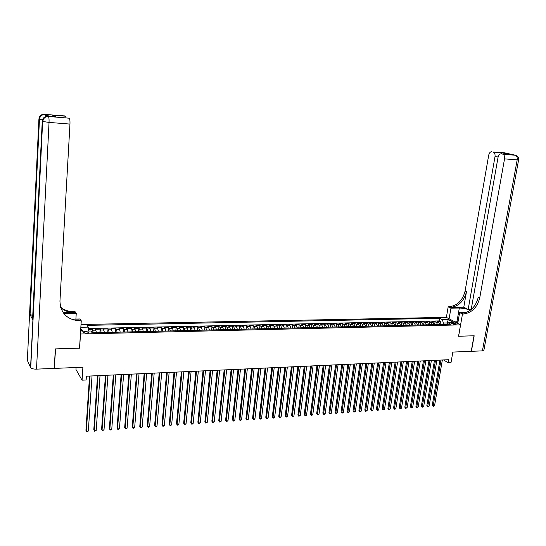 <?xml version="1.0" encoding="UTF-8"?>
<svg xmlns="http://www.w3.org/2000/svg" width="546" height="546" viewBox="0 0 546 546"><rect width="100%" height="100%" fill="white"/><g stroke="black" fill="none" stroke-linecap="round" stroke-linejoin="round"><path stroke-width="0.82" d="M86.671 333.319C88.309 333.217 88.978 332.896 88.677 332.357L85.551 331.647C83.907 331.75 83.231 332.064 83.531 332.61L86.671 333.319M76.085 367.513L75.962 369.485L82.071 380.18L86.138 379.989L86.384 376.194L448.819 359.698L448.28 362.817L450.996 362.687L452.839 352.074L471.232 351.324L474.01 335.77L458.551 336.254L460.537 324.863L80.426 334.022M460.537 324.863L446.341 317.349L81.026 324.508M80.501 334.138L79.614 348.15L55.596 348.901L54.272 367.949M439.735 324.515L438.629 322.406L437.264 321.662L440.526 321.587L440.035 324.508M437.551 324.57L436.445 322.454L435.087 321.71L434.596 324.638M435.087 321.71L431.804 321.785L433.155 322.529L434.261 324.645M428.74 324.774L427.648 322.652L426.303 321.901L429.606 321.833L429.122 324.768M423.191 324.911L422.106 322.782L420.768 322.024L424.092 321.956L423.614 324.897M417.601 325.041L416.523 322.904L415.199 322.147L418.543 322.079L418.065 325.034M411.977 325.177L410.906 323.034L409.589 322.276L412.96 322.201L412.483 325.163M406.313 325.314L405.248 323.157L403.938 322.399L407.33 322.324L406.859 325.3M400.607 325.45L399.549 323.287L398.252 322.522L401.672 322.447L401.201 325.436M394.867 325.587L393.816 323.416L392.526 322.652L395.966 322.577L395.502 325.573M389.08 325.723L388.042 323.546L386.766 322.782L390.226 322.7L389.762 325.709M383.258 325.866L382.227 323.676L380.958 322.904L384.445 322.829L383.988 325.846M377.402 326.003L376.378 323.812L375.116 323.034L378.631 322.959L378.173 325.982M371.498 326.146L370.481 323.942L369.233 323.164L372.768 323.089L372.317 326.126M365.554 326.29L364.551 324.078L363.308 323.293L366.871 323.218L366.421 326.269M359.568 326.426L358.572 324.215L357.343 323.43L360.926 323.348L360.49 326.406M353.542 326.576L352.552 324.351L351.337 323.56L354.948 323.485L354.511 326.549M347.474 326.72L346.498 324.488L345.29 323.696L348.928 323.614L348.491 326.692M341.366 326.863L340.397 324.624L339.202 323.833L342.861 323.751L342.431 326.836M335.21 327.013L334.248 324.761L333.067 323.962L336.752 323.887L336.322 326.986M329.013 327.156L328.057 324.904L326.89 324.099L330.603 324.017L330.18 327.129M322.768 327.307L321.826 325.041L320.666 324.242L324.406 324.16L323.99 327.279M316.482 327.457L315.547 325.184L314.407 324.379L318.168 324.297L317.752 327.429M310.148 327.607L309.227 325.327L308.094 324.515L311.889 324.433L311.473 327.58M303.774 327.764L302.859 325.471L301.74 324.658L305.555 324.577L305.153 327.73M297.345 327.914L296.451 325.614L295.338 324.802L299.188 324.713L298.785 327.88M290.875 328.071L289.987 325.764L288.895 324.945L292.765 324.856L292.369 328.037M284.364 328.228L283.483 325.907L282.398 325.088L286.302 325L285.906 328.187M277.798 328.385L276.931 326.058L275.86 325.232L279.791 325.143L279.402 328.344M271.185 328.542L270.325 326.208L269.274 325.375L273.232 325.286L272.843 328.501M264.523 328.699L263.677 326.358L262.633 325.525L266.625 325.436L266.243 328.658M257.814 328.856L256.975 326.508L255.951 325.669L259.964 325.58L259.596 328.815M251.051 329.02L250.232 326.658L249.215 325.819L253.262 325.73L252.894 328.979M244.239 329.183L243.434 326.815L242.431 325.969L246.505 325.88L246.144 329.136M237.38 329.347L236.582 326.965L235.599 326.119L239.708 326.03L239.346 329.299M230.467 329.511L229.682 327.122L228.713 326.269L232.849 326.18L232.494 329.463M223.505 329.675L222.727 327.279L221.778 326.426L225.942 326.331L225.594 329.627M216.482 329.845L215.725 327.436L214.79 326.583L218.987 326.488L218.646 329.791M209.418 330.016L208.668 327.6L207.746 326.733L211.978 326.644L211.636 329.961M202.293 330.187L201.556 327.757L200.648 326.89L204.914 326.801L204.579 330.132M195.113 330.357L194.39 327.921L193.502 327.054L197.795 326.958L197.475 330.303M187.879 330.528L187.169 328.085L186.302 327.211L190.629 327.115L190.308 330.473M180.59 330.705L179.9 328.248L179.04 327.368L183.401 327.272L183.087 330.644M173.246 330.876L172.563 328.412L171.724 327.532L176.119 327.436L175.812 330.815M165.841 331.053L165.179 328.583L164.36 327.696L168.782 327.6L168.482 330.992M158.381 331.231L157.733 328.747L156.927 327.859L161.391 327.764L161.097 331.169M150.867 331.415L150.232 328.917L149.447 328.023L153.945 327.928L153.651 331.347M143.291 331.593L142.67 329.088L141.899 328.194L146.43 328.091L146.151 331.524M135.654 331.777L135.046 329.258L134.296 328.358L138.868 328.262L138.588 331.709M127.955 331.961L127.361 329.436L126.638 328.528L131.238 328.426L130.972 331.886M120.195 332.145L119.622 329.607L118.912 328.699L123.553 328.596L123.294 332.07M112.38 332.33L111.131 328.869L115.807 328.767L115.554 332.255M104.498 332.521L103.283 329.047L107.999 328.945L107.746 332.439M96.546 332.712L95.373 329.218L100.13 329.115L99.884 332.63M453.351 323.13L451.303 323.56L454.559 324.447L456.599 324.017L453.351 323.13L453.146 324.31M80.719 329.368L81.934 331.204L90.902 330.999L92.151 332.814L450.819 324.249L448.116 322.802L446.328 324.358M80.849 327.279L88.24 327.122L87.032 325.368L439.714 318.284L442.342 319.697L448.293 319.574L454.115 322.666L448.116 322.802M440.526 321.587L439.277 320.911L88.411 328.521M93.352 332.787L92.192 329.293L88.513 329.375M100.13 329.115L101.324 332.596M107.999 328.945L109.234 332.405M115.807 328.767L116.51 329.682L117.076 332.221M123.553 328.596L124.276 329.504L124.857 332.036M131.238 328.426L131.982 329.327L132.582 331.852M138.868 328.262L139.626 329.156L140.24 331.668M146.43 328.091L147.208 328.985L147.843 331.483M153.945 327.928L154.736 328.815L155.385 331.306M161.391 327.764L162.21 328.644L162.865 331.129M168.782 327.6L169.615 328.48L170.291 330.951M176.119 327.436L176.972 328.31L177.662 330.774M183.401 327.272L184.268 328.146L184.971 330.596M190.629 327.115L191.51 327.982L192.226 330.426M197.795 326.958L198.696 327.825L199.427 330.255M204.914 326.801L205.828 327.661L206.572 330.084M211.978 326.644L212.906 327.504L213.663 329.914M218.987 326.488L219.936 327.341L220.7 329.743M225.942 326.331L226.904 327.184L227.689 329.579M232.849 326.18L233.825 327.027L234.623 329.415M239.708 326.03L240.697 326.877L241.503 329.252M246.505 325.88L247.515 326.72L248.334 329.088M253.262 325.73L254.286 326.569L255.112 328.924M259.964 325.58L261.002 326.412L261.841 328.76M266.625 325.436L267.67 326.262L268.523 328.603M273.232 325.286L274.297 326.119L275.157 328.446M279.791 325.143L280.869 325.969L281.743 328.289M286.302 325L287.394 325.819L288.274 328.132M292.765 324.856L293.871 325.675L294.765 327.975M299.188 324.713L300.3 325.525L301.208 327.825M305.555 324.577L306.688 325.382L307.603 327.668M311.889 324.433L313.029 325.239L313.957 327.518M318.168 324.297L319.321 325.102L320.256 327.368M324.406 324.16L325.573 324.959L326.522 327.218M330.603 324.017L331.777 324.815L332.732 327.068M336.752 323.887L337.94 324.679L338.909 326.924M342.861 323.751L344.062 324.542L345.038 326.774M348.928 323.614L350.136 324.406L351.119 326.631M354.948 323.485L356.169 324.269L357.166 326.488M360.926 323.348L362.162 324.133L363.165 326.344M366.871 323.218L368.113 323.996L369.123 326.201M372.768 323.089L374.024 323.867L375.041 326.058M378.631 322.959L379.893 323.73L380.924 325.921M384.445 322.829L385.722 323.601L386.759 325.778M390.226 322.7L391.509 323.471L392.554 325.641M395.966 322.577L397.263 323.341L398.314 325.505M401.672 322.447L402.975 323.212L404.033 325.368M407.33 322.324L408.647 323.082L409.712 325.232M412.96 322.201L414.277 322.952L415.356 325.095M418.543 322.079L419.881 322.829L420.959 324.966M424.092 321.956L425.436 322.706L426.528 324.829M429.606 321.833L430.958 322.577L432.057 324.699M447.092 323.689L447.222 322.939L443.42 323.02L442.342 319.697M443.181 324.433L443.42 323.02M82.071 380.18L82.903 367.233L54.498 368.393M443.536 359.937L448.28 362.817M447.679 323.184L447.222 322.939L448.293 319.574M439.277 320.911L439.714 318.284M92.192 329.293L91.974 332.562M88.24 327.122L88.718 331.047M80.753 328.808L82.958 331.183M439.94 360.101L432.282 405.187L433.196 405.821L440.991 360.053M434.548 405.726L433.19 406.388L433.196 405.821L434.548 405.726L442.349 359.991M433.19 406.388L432.282 405.187M454.852 321.853L458.039 321.724M457.923 322.386L457.07 323.027M506.142 154.238L505.787 153.692M471.205 309.398L468.168 309.439L495.004 156.682C495.283 154.231 494.696 152.682 493.256 152.041L504.402 152.784L515.349 155.201C516.857 155.856 517.465 157.419 517.171 159.882L504.538 158.872C504.832 156.388 504.231 154.811 502.743 154.156L515.902 155.317M518.604 159.917L483.927 350.068L482.418 350.866L471.396 351.317L474.174 335.77L458.606 336.254L462.476 314.032L463.404 314.018C471.785 312.919 477.231 307.535 479.743 297.87L504.538 158.872M470.126 310.381C467.192 308.927 463.588 308.149 459.316 308.04L450.935 308.156L448.191 306.756L449.099 306.75C457.343 305.705 462.674 300.464 465.096 291.018L488.697 155.235C489.271 152.812 490.349 151.645 491.926 151.74M457.746 323.389L459.623 312.578L466.243 312.469M459.623 312.578L462.476 314.032M463.772 307.255L450.464 307.439C458.715 306.395 464.059 301.139 466.489 291.666L463.772 307.255L468.168 309.439M501.392 153.849L501.303 152.723L509.548 154.525L502.654 154.129M501.365 153.842C499.747 153.747 498.635 154.921 498.041 157.378L471.178 309.562M449.112 318.816L450.935 308.156M446.389 317.376L448.191 306.756M463.404 314.018L461.984 313.295C470.345 312.203 475.778 306.832 478.282 297.188L479.743 297.87M493.168 152.02L501.289 152.696L493.256 152.041M509.548 154.525L508.688 154.45M49.181 116.325L46.26 114.544L46.799 116.25M55.344 348.908L79.532 348.15L81.258 320.802L79.846 320.823C67.233 319.888 60.592 313.343 59.944 301.174L69.963 124.092L49.044 122.413L36.514 369.13L54.245 368.407L55.344 348.908M75.894 319.035L76.242 313.411L63.841 313.581M76.242 313.411L75.055 311.664L73.683 311.677C68.653 311.691 64.278 310.169 60.558 307.105M63.179 312.694L74.263 312.544C69.014 312.558 64.489 310.913 60.702 307.616M73.573 320.011L79.231 319.908L79.846 320.823M81.258 320.802L80.016 318.966L71.096 319.117M55.767 116.837L52.245 115.076L64.981 115.929L44.915 114.435C41.646 114.483 39.769 116.093 39.292 119.274L38.923 119.048L27.355 360.353L30.569 367.567L42.636 121.396L42.254 121.157L32.583 318.925M52.245 115.076L65.5 116.209L66.039 117.69M32.746 315.574L29.914 314.373L32.562 319.437M36.514 369.13C33.688 369.171 31.764 368.727 30.733 367.813L30.569 367.567M75.805 320.516L75.839 319.97M49.345 116.339L55.282 116.796M69.219 118.182L69.253 118.202C69.847 118.932 70.086 120.898 69.963 124.092M52.402 115.11L54.156 115.916M434.473 360.346L426.863 405.576L427.771 406.217L435.51 360.299M429.129 406.122L428.317 406.75L427.771 406.784L427.771 406.217L429.129 406.122L436.882 360.237M427.771 406.784L426.863 405.576M428.972 360.599L421.403 405.971L422.311 406.62L430.002 360.551M423.676 406.517L422.317 407.186L422.311 406.62L423.676 406.517L431.381 360.49M422.317 407.186L421.403 405.971M423.43 360.851L415.916 406.374L416.81 407.023L424.454 360.804M418.188 406.92L417.376 407.548L416.823 407.589L416.81 407.023L418.188 406.92L425.846 360.742M416.823 407.589L415.916 406.374M417.847 361.104L410.387 406.777L411.274 407.425L418.871 361.063M412.667 407.323L411.295 407.998L411.274 407.425L412.667 407.323L420.27 360.995M411.295 407.998L410.387 406.777M412.237 361.363L404.818 407.18L405.705 407.835L413.247 361.315M407.104 407.732L405.733 408.401L405.705 407.835L407.104 407.732L414.653 361.254M405.733 408.401L404.818 407.18M406.579 361.616L399.222 407.582L400.095 408.244L407.582 361.575M401.501 408.142L400.129 408.817L400.095 408.244L401.501 408.142L409.002 361.507M400.129 408.817L399.222 407.582M400.887 361.875L393.577 407.992L394.451 408.654L401.883 361.834M395.864 408.551L395.051 409.186L394.485 409.227L394.451 408.654L395.864 408.551L403.317 361.766M394.485 409.227L393.577 407.992M395.154 362.141L387.906 408.408L388.766 409.07L396.143 362.094M390.192 408.968L389.38 409.602L388.807 409.643L388.766 409.07L390.192 408.968L397.584 362.025M388.807 409.643L387.906 408.408M389.387 362.401L382.186 408.824L383.046 409.486L390.37 362.36M384.48 409.384L383.094 410.066L383.046 409.486L384.48 409.384L391.816 362.291M383.094 410.066L382.186 408.824M383.579 362.667L376.433 409.241L377.286 409.91L384.555 362.619M378.726 409.8L377.914 410.449L377.341 410.49L377.286 409.91L378.726 409.8L386.008 362.558M377.341 410.49L376.433 409.241M377.73 362.933L370.638 409.657L371.485 410.333L378.692 362.892M372.938 410.223L372.126 410.872L371.546 410.913L371.485 410.333L372.938 410.223L380.159 362.824M371.546 410.913L370.638 409.657M371.84 363.199L364.81 410.08L365.643 410.756L372.795 363.158M367.11 410.653L365.711 411.343L365.643 410.756L367.11 410.653L374.276 363.09M365.711 411.343L364.81 410.08M365.909 363.472L358.934 410.51L359.766 411.186L366.857 363.424M361.24 411.077L360.428 411.732L359.834 411.773L359.766 411.186L361.24 411.077L368.345 363.363M359.834 411.773L358.934 410.51M359.937 363.745L353.023 410.94L353.842 411.623L360.879 363.697M355.33 411.513L353.924 412.21L353.842 411.623L355.33 411.513L362.373 363.629M353.924 412.21L353.023 410.94M353.917 364.018L347.072 411.37L347.884 412.053L354.852 363.977M349.379 411.943L347.966 412.646L347.884 412.053L349.379 411.943L356.361 363.902M347.966 412.646L347.072 411.37M347.863 364.291L341.073 411.807L341.885 412.496L348.792 364.25M343.386 412.387L342.574 413.042L341.973 413.083L341.885 412.496L343.386 412.387L350.307 364.182M341.973 413.083L341.073 411.807M341.769 364.571L335.039 412.244L335.838 412.933L342.683 364.53M337.353 412.824L335.933 413.527L335.838 412.933L337.353 412.824L344.212 364.462M335.933 413.527L335.039 412.244M335.626 364.851L328.958 412.687L329.75 413.377L336.534 364.81M331.279 413.267L330.466 413.929L329.859 413.97L329.75 413.377L331.279 413.267L338.076 364.735M329.859 413.97L328.958 412.687M329.436 365.131L322.843 413.131L323.628 413.827L330.337 365.09M325.163 413.718L324.351 414.38L323.737 414.421L323.628 413.827L325.163 413.718L331.893 365.021M323.737 414.421L322.843 413.131M323.212 365.417L316.68 413.581L317.451 414.277L324.099 365.376M319 414.168L318.188 414.83L317.567 414.871L317.451 414.277L319 414.168L325.662 365.301M317.567 414.871L316.68 413.581M316.939 365.697L310.469 414.032L311.24 414.735L317.82 365.663M312.797 414.619L311.984 415.288L311.363 415.329L311.24 414.735L312.797 414.619L319.39 365.588M311.363 415.329L310.469 414.032M310.619 365.991L304.218 414.482L304.982 415.192L311.486 365.95M306.552 415.076L305.74 415.745L305.112 415.786L304.982 415.192L306.552 415.076L313.076 365.875M305.112 415.786L304.218 414.482M304.252 366.277L297.925 414.94L298.676 415.649L305.118 366.236M300.259 415.533L298.812 416.25L298.676 415.649L300.259 415.533L306.715 366.168M298.812 416.25L297.925 414.94M297.843 366.571L291.584 415.404L292.328 416.113L298.696 366.53M293.919 415.997L292.472 416.714L292.328 416.113L293.919 415.997L300.307 366.455M292.472 416.714L291.584 415.404M291.387 366.864L285.203 415.861L285.933 416.578L292.233 366.823M287.537 416.462L286.09 417.185L285.933 416.578L287.537 416.462L293.85 366.748M286.09 417.185L285.203 415.861M284.889 367.158L278.774 416.332L279.497 417.048L285.722 367.124M281.115 416.932L279.654 417.656L279.497 417.048L281.115 416.932L287.353 367.048M279.654 417.656L278.774 416.332M278.337 367.458L272.297 416.803L273.014 417.526L279.156 367.417M274.638 417.403L273.833 418.086L273.177 418.134L273.014 417.526L274.638 417.403L280.801 367.349M273.177 418.134L272.297 416.803M271.737 367.758L265.772 417.274L266.482 418.004L272.55 367.724M268.12 417.881L267.308 418.564L266.653 418.611L266.482 418.004L268.12 417.881L274.208 367.649M266.653 418.611L265.772 417.274M265.09 368.059L259.2 417.751L259.903 418.482L265.895 368.024M261.548 418.359L260.742 419.048L260.08 419.096L259.903 418.482L261.548 418.359L267.56 367.949M260.08 419.096L259.2 417.751M258.394 368.366L252.586 418.236L253.276 418.966L259.186 368.332M254.934 418.843L254.129 419.533L253.467 419.581L253.276 418.966L254.934 418.843L260.872 368.257M253.467 419.581L252.586 418.236M251.651 368.673L245.918 418.714L246.601 419.451L252.429 368.639M248.273 419.335L246.799 420.065L246.601 419.451L248.273 419.335L254.122 368.557M246.799 420.065L245.918 418.714M244.861 368.98L239.203 419.205L239.871 419.942L245.625 368.946M241.557 419.819L240.083 420.563L239.871 419.942L241.557 419.819L247.331 368.871M240.083 420.563L239.203 419.205M238.015 369.294L232.439 419.697L233.101 420.44L238.773 369.26M234.8 420.318L233.995 421.007L233.313 421.055L233.101 420.44L234.8 420.318L240.486 369.178M233.313 421.055L232.439 419.697M231.115 369.608L225.628 420.188L226.276 420.939L231.859 369.574M227.989 420.816L226.501 421.56L226.276 420.939L227.989 420.816L233.592 369.492M226.501 421.56L225.628 420.188M224.167 369.922L218.762 420.686L219.403 421.444L224.904 369.888M221.123 421.314L219.635 422.065L219.403 421.444L221.123 421.314L226.645 369.813M219.635 422.065L218.762 420.686M217.165 370.243L211.848 421.191L212.476 421.949L217.888 370.208M214.216 421.819L212.715 422.57L212.476 421.949L214.216 421.819L219.649 370.127M212.715 422.57L211.848 421.191M210.114 370.563L204.88 421.696L205.501 422.454L210.824 370.529M207.248 422.331L205.746 423.082L205.501 422.454L207.248 422.331L212.592 370.454M205.746 423.082L204.88 421.696M203.01 370.884L197.864 422.208L198.471 422.973L203.706 370.857M200.232 422.843L199.433 423.546L198.73 423.594L198.471 422.973L200.232 422.843L205.487 370.775M198.73 423.594L197.864 422.208M195.843 371.212L190.793 422.72L191.387 423.484L196.533 371.184M193.168 423.355L192.363 424.065L191.653 424.112L191.387 423.484L193.168 423.355L198.328 371.103M191.653 424.112L190.793 422.72M188.629 371.539L183.668 423.239L184.255 424.01L189.305 371.512M186.043 423.88L184.528 424.638L184.255 424.01L186.043 423.88L191.114 371.43M184.528 424.638L183.668 423.239M181.361 371.874L176.495 423.757L177.068 424.535L182.016 371.84M178.87 424.399L178.071 425.109L177.348 425.163L177.068 424.535L178.87 424.399L183.845 371.758M177.348 425.163L176.495 423.757M174.031 372.208L169.26 424.283L169.82 425.061L174.679 372.174M171.635 424.931L170.113 425.696L169.82 425.061L171.635 424.931L176.522 372.092M170.113 425.696L169.26 424.283M166.646 372.543L161.971 424.815L162.524 425.593L167.281 372.515M164.353 425.464L163.554 426.18L162.824 426.228L162.524 425.593L164.353 425.464L169.137 372.427M162.824 426.228L161.971 424.815M159.207 372.884L154.627 425.348L155.166 426.133L159.828 372.857M157.009 425.996L156.217 426.713L155.48 426.767L155.166 426.133L157.009 425.996L161.698 372.768M155.48 426.767L154.627 425.348M151.706 373.225L147.229 425.887L147.754 426.672L152.314 373.198M149.611 426.535L148.819 427.259L148.075 427.313L147.754 426.672L149.611 426.535L154.197 373.109M148.075 427.313L147.229 425.887M144.151 373.566L139.776 426.426L140.288 427.218L144.745 373.539M142.158 427.081L141.366 427.805L140.615 427.859L140.288 427.218L142.158 427.081L146.642 373.457M140.615 427.859L139.776 426.426M136.534 373.914L132.262 426.972L132.76 427.771L137.107 373.887M134.65 427.634L133.101 428.412L132.76 427.771L134.65 427.634L139.025 373.798M133.101 428.412L132.262 426.972M128.856 374.263L124.686 427.518L125.177 428.323L129.416 374.235M127.075 428.187L125.525 428.965L125.177 428.323L127.075 428.187L131.347 374.153M125.525 428.965L124.686 427.518M121.116 374.617L117.056 428.078L117.533 428.883L121.662 374.59M119.444 428.74L117.888 429.531L117.533 428.883L119.444 428.74L123.608 374.501M117.888 429.531L117.056 428.078M113.315 374.972L109.364 428.63L109.828 429.443L113.848 374.945M111.759 429.306L110.196 430.091L109.828 429.443L111.759 429.306L115.813 374.856M105.453 375.327L101.611 429.197L102.061 430.009L105.972 375.307M104.006 429.873L102.443 430.664L102.061 430.009L104.006 429.873L107.951 375.218M97.529 375.689L93.796 429.763L94.233 430.582L98.034 375.668M96.198 430.439L94.629 431.238L94.233 430.582L96.198 430.439L100.027 375.573M89.544 376.051L85.927 430.337L86.343 431.163L90.029 376.03M88.322 431.012L87.537 431.756L86.753 431.811L86.343 431.163L88.322 431.012L92.035 375.941M436.445 322.454L438.629 322.406M92.834 330.214L96.021 330.139M100.792 330.037L103.952 329.961M108.681 329.852L111.821 329.784M116.51 329.682L119.622 329.607M124.276 329.504L127.361 329.436M131.982 329.327L135.046 329.258M139.626 329.156L142.67 329.088M147.208 328.985L150.232 328.917M154.736 328.815L157.733 328.747M162.21 328.644L165.179 328.583M169.615 328.48L172.563 328.412M176.972 328.31L179.9 328.248M184.268 328.146L187.169 328.085M191.51 327.982L194.39 327.921M198.696 327.825L201.556 327.757M205.828 327.661L208.668 327.6M212.906 327.504L215.725 327.436M219.936 327.341L222.727 327.279M226.904 327.184L229.682 327.122M233.825 327.027L236.582 326.965M240.697 326.877L243.434 326.815M247.515 326.72L250.232 326.658M254.286 326.569L256.975 326.508M261.002 326.412L263.677 326.358M267.67 326.262L270.325 326.208M274.297 326.119L276.931 326.058M280.869 325.969L283.483 325.907M287.394 325.819L289.987 325.764M293.871 325.675L296.451 325.614M300.3 325.525L302.859 325.471M306.688 325.382L309.227 325.327M313.029 325.239L315.547 325.184M319.321 325.102L321.826 325.041M325.573 324.959L328.057 324.904M331.777 324.815L334.248 324.761M337.94 324.679L340.397 324.624M344.062 324.542L346.498 324.488M350.136 324.406L352.552 324.351M356.169 324.269L358.572 324.215M362.162 324.133L364.551 324.078M368.113 323.996L370.481 323.942M374.024 323.867L376.378 323.812M379.893 323.73L382.227 323.676M385.722 323.601L388.042 323.546M391.509 323.471L393.816 323.416M397.263 323.341L399.549 323.287M402.975 323.212L405.248 323.157M408.647 323.082L410.906 323.034M414.277 322.952L416.523 322.904M419.881 322.829L422.106 322.782M425.436 322.706L427.648 322.652M430.958 322.577L433.155 322.529M452.006 323.996L452.149 323.157M450.464 307.439L449.099 306.75M466.489 291.666L465.096 291.018M482.418 350.866L517.171 159.882L518.625 159.801C518.85 157.316 517.758 155.787 515.349 155.201L502.743 154.156M498.136 156.934L495.004 156.682M506.101 153.16L505.473 153.023L506.033 153.255M456.941 321.751L459.316 308.04M74.263 312.544L73.683 311.677M29.914 314.373L39.292 119.274L42.458 119.936M45.509 116.591L44.949 114.455C41.783 114.558 39.954 116.189 39.462 119.356L30.071 314.578M44.54 114.21C41.278 114.257 39.408 115.868 38.923 119.048M49.044 122.413C49.154 119.192 48.942 117.206 48.403 116.475L48.376 116.455C45.188 116.585 43.325 118.257 42.82 121.485L49.044 122.413M69.253 118.202L48.403 116.475C45.045 116.503 43.127 118.154 42.636 121.396L30.733 367.813M47.98 116.223C44.656 116.278 42.752 117.922 42.254 121.157M88.643 332.855L88.677 332.357M506.763 153.419L504.77 152.976M509.322 154.491L501.303 152.723M53.112 115.329L55.788 116.837"/></g></svg>
